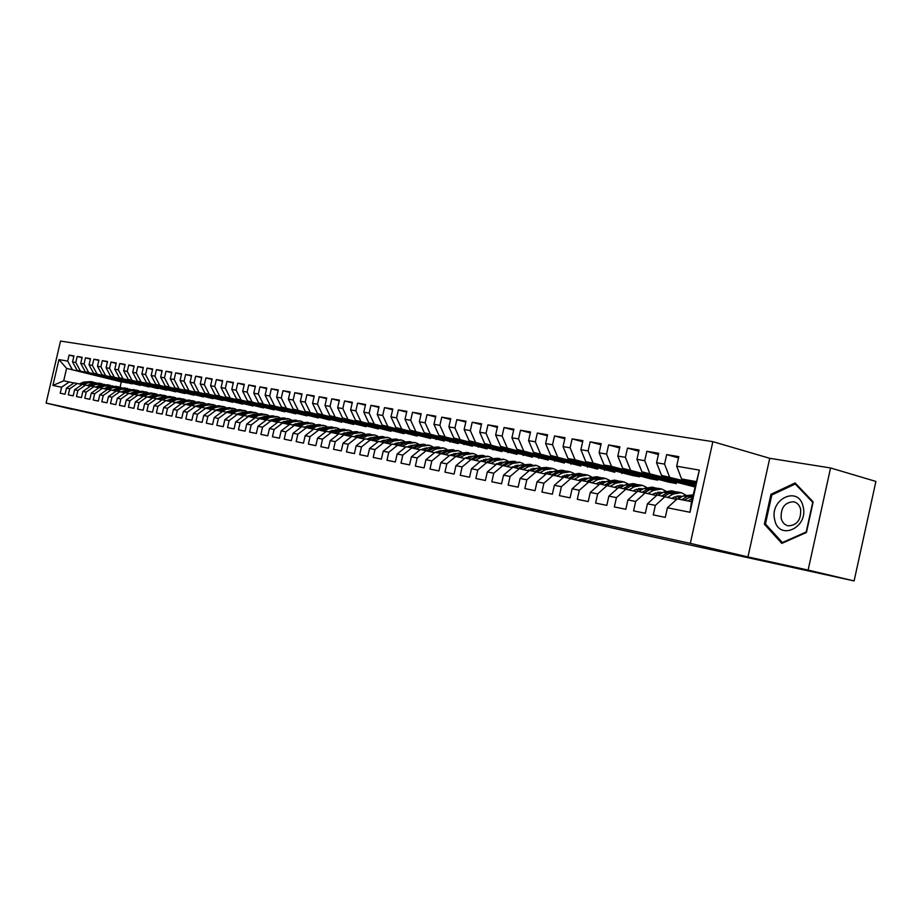 <?xml version="1.0" encoding="UTF-8"?>
<svg xmlns="http://www.w3.org/2000/svg" width="922" height="922" viewBox="0 0 922 922"><rect width="100%" height="100%" fill="white"/><g stroke="black" fill="none" stroke-linecap="round" stroke-linejoin="round"><path stroke-width="1.38" d="M712.867 441.661L60.529 341.071L46.1 403.064L690.313 543.369L712.867 441.661L769.732 458.303L747.949 556.934L808.121 570.084L830.561 467.961L769.732 458.303M830.561 467.961L875.9 481.434L854.106 580.929L808.121 570.084M699.36 470.116L690.002 512.275L667.424 507.78L677.174 498.871L691.5 501.626L699.36 470.116L676.667 466.209L678.799 456.632L666.664 454.604L664.555 464.112L656.568 462.74L658.677 453.278L646.841 451.307L644.743 460.7L636.952 459.352L639.038 450.005L627.49 448.08L625.416 457.358L617.809 456.044L619.872 446.813L608.601 444.934L606.549 454.108L599.127 452.817L601.167 443.701L590.149 441.868L588.121 450.927L580.872 449.671L582.888 440.658L572.124 438.86L570.119 447.815L563.042 446.594L565.036 437.685L554.525 435.933L552.532 444.784L545.617 443.586L547.587 434.781L537.319 433.063L535.348 441.822L528.583 440.647L530.542 431.945L520.492 430.263L518.544 438.918L511.929 437.777L513.865 429.168L504.046 427.531L502.121 436.083L495.644 434.965L497.569 426.448L487.957 424.846L486.044 433.305L479.717 432.222L481.618 423.797L472.214 422.23L470.324 430.597L464.135 429.525L466.013 421.193L456.816 419.66L454.938 427.946L448.876 426.898L450.743 418.657L441.742 417.159L439.886 425.342L433.951 424.316L435.795 416.168L426.978 414.693L425.146 422.795L419.337 421.792L421.158 413.724L412.526 412.295L410.716 420.305L405.023 419.326L406.833 411.339L398.373 409.933L396.575 417.873L390.997 416.905L392.795 408.999L384.509 407.628L382.722 415.476L377.259 414.531L379.046 406.717L370.921 405.357L369.157 413.137L363.798 412.215L365.561 404.47L357.609 403.145L355.857 410.843L350.614 409.933L352.354 402.269L344.551 400.966L342.823 408.596L337.671 407.708L339.4 400.113L331.759 398.834L330.041 406.383L324.993 405.519L326.711 398.004L319.208 396.748L317.502 404.228L312.558 403.363L314.252 395.93L306.899 394.697L305.205 402.096L300.353 401.266L302.047 393.89L294.821 392.691L293.15 400.021L288.39 399.203L290.061 391.896L282.973 390.721L281.314 397.981L276.646 397.175L278.306 389.937L271.356 388.784L269.708 395.976L265.121 395.181L266.758 388.012L259.946 386.883L258.31 394.005L253.804 393.233L255.44 386.134L248.744 385.016L247.119 392.081L242.705 391.308L244.318 384.278L237.738 383.183L236.136 390.179L231.791 389.43L233.393 382.457L226.939 381.385L225.348 388.323L221.084 387.586L222.675 380.671L216.336 379.622L214.745 386.491L210.562 385.765L212.141 378.919L205.906 377.882L204.338 384.693L200.224 383.978L201.791 377.202L195.671 376.176L194.116 382.93L190.07 382.227L191.626 375.508L185.61 374.505L184.066 381.189L180.09 380.509L181.634 373.836L175.722 372.857L174.189 379.495L170.282 378.815L171.815 372.211L166.006 371.243L164.485 377.813L160.647 377.156L162.157 370.598L156.452 369.653L154.942 376.164L151.162 375.519L152.672 369.019L147.047 368.085L145.561 374.551L141.85 373.906L143.336 367.463L137.816 366.541L136.329 372.961L132.687 372.327L134.163 365.942L128.723 365.031L127.259 371.393L123.663 370.771L125.138 364.432L119.791 363.545L118.327 369.849L114.801 369.238L116.253 362.957L110.997 362.081L109.545 368.339L106.076 367.74L107.517 361.505L102.342 360.64L100.913 366.841L97.49 366.253L98.931 360.064L93.837 359.223L92.407 365.377L89.042 364.801L90.471 358.658L85.458 357.828L84.04 363.936L80.733 363.36L82.139 357.275L77.206 356.457L75.8 362.507L72.55 361.954L73.944 355.915L69.092 355.097L73.864 356.307M127.155 382.63L121.312 381.869L66.591 368.374L58.927 359.603L52.9 385.465L61.624 387.205L60.23 393.221L65.047 394.213L66.453 388.162L69.692 388.807L68.286 394.87L73.172 395.872L74.59 389.787L77.886 390.432L76.457 396.552L81.436 397.566L82.865 391.424L86.207 392.092L84.778 398.258L89.826 399.295L91.255 393.106L94.655 393.775L93.214 399.987L98.354 401.047L99.795 394.8L103.252 395.492L101.8 401.75L107.021 402.822L108.473 396.529L111.988 397.221L110.525 403.536L115.826 404.631L117.29 398.281L120.863 398.995L119.387 405.357L124.781 406.464L126.256 400.067L129.887 400.793L128.4 407.213L133.886 408.331L135.373 401.877L139.061 402.614L137.574 409.091L143.141 410.232L144.65 403.732L148.396 404.47L146.886 411.005L152.556 412.169L154.078 405.599L157.893 406.36L156.371 412.952L162.134 414.128L163.667 407.512L167.55 408.285L166.018 414.923L171.884 416.133L173.417 409.449L177.37 410.244L175.825 416.94L181.795 418.162L183.34 411.431L187.362 412.226L185.806 418.991L191.88 420.236L193.447 413.436L197.539 414.255L195.96 421.077L202.149 422.345L203.727 415.488L207.888 416.318L206.309 423.198L212.602 424.489L214.192 417.574L218.422 418.415L216.831 425.353L223.239 426.667L224.841 419.694L229.152 420.547L227.55 427.554L234.073 428.891L235.686 421.85L240.089 422.725L238.464 429.79L245.102 431.15L246.739 424.051L251.21 424.938L249.574 432.072L256.351 433.467L257.987 426.287L262.551 427.197L260.903 434.4L267.795 435.806L269.455 428.569L274.099 429.491L272.439 436.763L279.458 438.204L281.141 430.897L285.866 431.842L284.195 439.172L291.352 440.647L293.046 433.259L297.864 434.227L296.169 441.638L303.476 443.136L305.17 435.68L310.092 436.659L308.386 444.139L315.831 445.672L317.548 438.146L322.562 439.137L320.844 446.697L328.428 448.253L330.157 440.647L335.274 441.673L333.534 449.302L341.278 450.893L343.03 443.217L348.251 444.254L346.488 451.964L354.394 453.578L356.157 445.822L361.482 446.882L359.707 454.673L367.763 456.321L369.549 448.495L374.977 449.567L373.191 457.439L381.408 459.121L383.206 451.215L388.75 452.31L386.952 460.262L395.342 461.98L397.163 453.993L402.822 455.111L401.001 463.144L409.564 464.895L411.396 456.816L417.182 457.969L415.338 466.083L424.085 467.88L425.941 459.721L431.842 460.896L429.986 469.091L438.93 470.923L440.797 462.671L446.824 463.87L444.946 472.156L454.085 474.035L455.964 465.691L462.129 466.924L460.239 475.303L469.563 477.216L471.465 468.779L477.769 470.036L475.856 478.506L485.398 480.466L487.312 471.937L493.754 473.217L491.829 481.78L501.58 483.785L503.516 475.153L510.097 476.467L508.149 485.133L518.129 487.173L520.089 478.46L526.819 479.797L524.849 488.556L535.048 490.654L537.03 481.826L543.922 483.197L541.929 492.06L552.37 494.204L554.364 485.283L561.417 486.678L559.4 495.644L570.084 497.834L572.113 488.81L579.327 490.25L577.287 499.321L588.224 501.556L590.276 492.429L597.652 493.892L595.6 503.078L606.803 505.371L608.866 496.128L616.426 497.626L614.352 506.927L625.831 509.278L627.917 499.92L635.661 501.464L633.564 510.869L645.319 513.277L647.428 503.804L655.369 505.383L653.249 514.902L665.292 517.369L667.424 507.78M58.927 359.603L67.698 361.113L69.092 355.097M854.106 580.929L140.974 424.8M132.088 383.852L77.056 370.264L132.088 383.852M72.55 361.954L77.056 370.264M75.8 362.507L80.329 370.851M52.9 385.465L63.699 380.821L73.887 382.999M61.624 387.205L69.288 381.892M140.536 385.396L85.262 371.739L140.536 385.396M80.733 363.36L85.262 371.739M84.04 363.936L88.581 372.327M66.453 388.162L74.14 382.826L82.058 384.578M69.692 388.807L77.402 383.448M149.11 386.963L93.595 373.237L149.11 386.963M89.042 364.801L93.595 373.237M92.407 365.377L96.96 373.836M74.59 389.787L82.323 384.405L90.368 386.18M77.886 390.432L85.631 385.039M157.812 388.554L102.054 374.758L157.812 388.554M97.49 366.253L102.054 374.758M100.913 366.841L105.477 375.369M82.865 391.424L90.633 385.995L98.804 387.816M86.207 392.092L93.986 386.641M166.663 390.179L110.652 376.303L166.663 390.179M106.076 367.74L110.652 376.303M109.545 368.339L114.132 376.925M91.255 393.106L99.069 387.62L107.378 389.464M94.655 393.775L102.48 388.277M175.653 391.827L119.399 377.87L175.653 391.827M114.801 369.238L119.399 377.87M118.327 369.849L122.937 378.504M99.795 394.8L107.644 389.28L116.091 391.147M103.252 395.492L111.124 389.937M184.78 393.498L128.285 379.472L184.78 393.498M123.663 370.771L128.285 379.472M127.259 371.393L131.869 380.118M108.473 396.529L116.368 390.951L124.943 392.853M111.988 397.221L119.895 391.631M194.058 395.192L137.309 381.097L194.058 395.192M132.687 372.327L137.309 381.097M136.329 372.961L140.962 381.754M117.29 398.281L125.231 392.657L133.955 394.593M120.863 398.995L128.815 393.348M203.485 396.921L146.494 382.745L203.485 396.921M141.85 373.906L146.494 382.745M145.561 374.551L150.205 383.414M126.256 400.067L134.232 394.386L143.106 396.356M129.887 400.793L137.885 395.089M213.074 398.684L155.83 384.428L213.074 398.684M151.162 375.519L155.83 384.428M154.942 376.164L159.61 385.108M135.373 401.877L143.394 396.149L152.407 398.154M139.061 402.614L147.094 396.863M222.813 400.459L165.326 386.134L222.813 400.459M160.647 377.156L165.326 386.134M164.485 377.813L169.164 386.825M144.65 403.732L152.706 397.947L161.869 399.987M148.396 404.47L156.475 398.673M232.713 402.28L174.984 387.862L232.713 402.28M170.282 378.815L174.984 387.862M174.189 379.495L178.891 388.565M154.078 405.599L162.18 399.768L171.504 401.842M157.893 406.36L166.006 400.505M242.786 404.124L184.803 389.637L242.786 404.124M180.09 380.509L184.803 389.637M184.066 381.189L188.78 390.352M163.667 407.512L171.803 401.623L181.288 403.732M167.55 408.285L175.71 402.372M253.031 406.003L194.796 391.435L253.031 406.003M190.07 382.227L194.796 391.435M194.116 382.93L198.841 392.161M173.417 409.449L181.599 403.502L191.257 405.657M177.37 410.244L185.576 404.274M263.45 407.904L204.972 393.256L263.45 407.904M200.224 383.978L204.972 393.256M204.338 384.693L209.087 394.005M183.34 411.431L191.569 405.426L201.399 407.616M187.362 412.226L195.614 406.199M274.053 409.852L215.322 395.123L274.053 409.852M210.562 385.765L215.322 395.123M214.745 386.491L219.505 395.872M193.447 413.436L201.722 407.374L211.714 409.61M197.539 414.255L205.825 408.169M284.829 411.823L225.855 397.013L284.829 411.823M221.084 387.586L225.855 397.013M225.348 388.323L230.12 397.785M203.727 415.488L212.037 409.368L222.214 411.627M207.888 416.318L216.221 410.163M295.801 413.84L236.574 398.949L295.801 413.84M231.791 389.43L236.574 398.949M236.136 390.179L240.919 399.722M214.192 417.574L222.548 411.385L232.909 413.701M218.422 418.415L226.8 412.203M306.968 415.88L247.499 400.909L306.968 415.88M242.705 391.308L247.499 400.909M247.119 392.081L251.925 401.704M224.841 419.694L233.243 413.448L243.788 415.799M229.152 420.547L237.576 414.278M318.344 417.966L258.621 402.902L318.344 417.966M253.804 393.233L258.621 402.902M258.31 394.005L263.127 403.721M235.686 421.85L244.134 415.534L254.875 417.943M240.089 422.725L248.548 416.387M329.915 420.086L269.939 404.942L329.915 420.086M265.121 395.181L269.939 404.942M269.708 395.976L274.537 405.772M246.739 424.051L255.233 417.678L266.17 420.121M251.21 424.938L259.727 418.542M341.693 422.241L281.487 407.017L341.693 422.241M276.646 397.175L281.487 407.017M281.314 397.981L286.154 407.858M257.987 426.287L266.527 419.844L277.672 422.345M262.551 427.197L271.103 420.732M353.691 424.443L293.242 409.138L353.691 424.443M288.39 399.203L293.242 409.138M293.15 400.021L298.002 409.99M269.455 428.569L278.041 422.057L289.393 424.604M274.099 429.491L282.708 422.956M365.919 426.679L305.217 411.281L365.919 426.679M300.353 401.266L305.217 411.281M305.205 402.096L310.08 412.157M281.141 430.897L289.762 424.316L301.333 426.909M285.866 431.842L294.521 425.238M378.366 428.961L317.433 413.482L378.366 428.961M312.558 403.363L317.433 413.482M317.502 404.228L322.377 414.37M293.046 433.259L301.713 426.621L313.503 429.26M297.864 434.227L306.565 427.554M391.055 431.289L329.88 415.718L391.055 431.289M324.993 405.519L329.88 415.718M330.041 406.383L334.928 416.629M305.17 435.68L313.895 428.961L325.915 431.657M310.092 436.659L318.839 429.917M403.986 433.651L342.569 418L403.986 433.651M337.671 407.708L342.569 418M342.823 408.596L347.721 418.934M317.548 438.146L326.319 431.346L338.57 434.101M322.562 439.137L331.344 432.326M417.159 436.06L355.512 420.328L417.159 436.06M350.614 409.933L355.512 420.328M355.857 410.843L360.767 421.273M330.157 440.647L338.973 433.789L351.466 436.602M335.274 441.673L344.113 434.781M430.597 438.526L368.719 422.702L430.597 438.526M363.798 412.215L368.719 422.702M369.157 413.137L374.078 423.671M343.03 443.217L351.881 436.267L364.628 439.137M348.251 444.254L357.125 437.282M444.3 441.039L382.192 425.123L444.3 441.039M377.259 414.531L382.192 425.123M382.722 415.476L387.655 426.114M356.157 445.822L365.054 438.803L378.066 441.73M361.482 446.882L370.402 439.84M458.269 443.597L395.93 427.601L458.269 443.597M390.997 416.905L395.93 427.601M396.575 417.873L401.508 428.603M369.549 448.495L378.493 441.396L391.758 444.381M374.977 449.567L383.944 442.445M472.513 446.202L409.967 430.125L472.513 446.202M405.023 419.326L409.967 430.125M410.716 420.305L415.661 431.15M383.206 451.215L392.207 444.035L405.749 447.089M388.75 452.31L397.774 445.096M487.058 448.864L424.281 432.695L487.058 448.864M419.337 421.792L424.281 432.695M425.146 422.795L430.101 433.743M397.163 453.993L406.199 446.721L420.029 449.844M402.822 455.111L411.88 447.815M501.891 451.584L438.907 435.322L501.891 451.584M433.951 424.316L438.907 435.322M439.886 425.342L444.842 436.394M411.396 456.816L420.49 449.475L434.596 452.667M417.182 457.969L426.287 450.593M517.035 454.362L453.843 438.008L517.035 454.362M448.876 426.898L453.843 438.008M454.938 427.946L459.905 439.103M425.941 459.721L435.069 452.276L449.487 455.537M431.842 460.896L440.993 453.417M532.49 457.197L469.102 440.751L532.49 457.197M464.135 429.525L469.102 440.751M470.324 430.597L475.291 441.868M440.797 462.671L449.971 455.145L464.7 458.488M446.824 463.87L456.021 456.309M548.279 460.078L484.684 443.563L548.279 460.078M479.717 432.222L484.684 443.563M486.044 433.305L491.023 444.692M455.964 465.691L465.195 458.073L480.235 461.484M462.129 466.924L471.373 459.26M564.402 463.04L500.623 446.421L564.402 463.04M495.644 434.965L500.623 446.421M502.121 436.083L507.088 447.585M471.465 468.779L480.742 461.069L496.117 464.561M477.769 470.036L487.058 462.279M580.872 466.048L516.908 449.348L580.872 466.048M511.929 437.777L516.908 449.348M518.544 438.918L523.523 450.535M487.312 471.937L496.635 464.123L512.355 467.696M493.754 473.217L503.089 465.368M597.698 469.137L533.561 452.345L597.698 469.137M528.583 440.647L533.561 452.345M535.348 441.822L540.327 453.566M503.516 475.153L512.886 467.247L528.951 470.912L528.525 469.955M510.097 476.467L519.478 468.526M614.893 472.283L550.595 455.41L614.893 472.283M545.617 443.586L550.595 455.41M552.532 444.784L557.51 456.655M520.089 478.46L529.493 470.451L545.928 474.196M526.819 479.797L536.247 471.741M632.48 475.51L568.01 458.545L575.098 459.813L639.626 476.812L632.48 475.51M563.042 446.594L568.01 458.545M570.119 447.815L575.098 459.813M537.03 481.826L546.481 473.712L563.296 477.55M543.922 483.197L553.384 475.049M650.459 478.795L585.839 461.749L593.088 463.051L657.766 480.143L650.459 478.795M580.872 449.671L585.839 461.749M588.121 450.927L593.088 463.051M554.364 485.283L563.861 477.066L581.067 480.996M561.417 486.678L570.925 478.426M668.842 482.171L604.094 465.022L611.505 466.359L676.322 483.531L668.842 482.171M599.127 452.817L604.094 465.022M606.549 454.108L611.505 466.359M572.113 488.81L581.644 480.489L599.254 484.511M579.327 490.25L588.881 481.872M694.762 486.92L622.776 468.388L694.773 486.874M617.809 456.044L622.776 468.388M625.416 457.358L630.371 469.747M590.276 492.429L599.853 483.992L617.878 488.118M597.652 493.892L607.252 485.41M694.969 485.963L641.908 471.822L695.107 485.341M636.952 459.352L641.908 471.822M644.743 460.7L649.687 473.228M608.866 496.128L618.489 487.577L636.952 491.806M616.426 497.626L626.073 489.029M695.326 484.384L661.512 475.349L695.465 483.739M656.568 462.74L661.512 475.349M664.555 464.112L669.487 476.789M627.917 499.92L637.575 491.242L656.487 495.598M635.661 501.464L645.342 492.74M695.684 482.748L681.6 478.967L695.949 481.549M676.667 466.209L681.6 478.967M647.428 503.804L657.132 495.01L676.506 499.47M655.369 505.383L665.096 496.543M72.158 409.08L140.951 424.869M747.949 556.934L690.313 543.369M72.1 409.333L46.1 403.064M127.086 382.93L66.591 368.374L63.699 380.821M121.312 381.869L120.102 387.09M676.518 482.655L676.322 483.531M657.951 479.29L657.766 480.143M639.81 475.994L639.626 476.812M622.062 472.767L621.889 473.562M604.705 469.609L604.532 470.393M587.729 466.52L587.556 467.281M571.11 463.501L570.948 464.239M554.848 460.551L554.687 461.254M538.921 457.646L538.771 458.338M523.327 454.811L523.177 455.48M508.057 452.034L507.907 452.69M493.097 449.314L492.959 449.948M478.437 446.651L478.299 447.262M464.066 444.035L463.927 444.635M449.982 441.465L449.855 442.053M436.175 438.953L436.048 439.529M690.002 512.275L691.5 501.626M67.698 361.113L72.204 369.388M764.361 524.169L781.81 543.392L806.427 532.478L813.158 501.891L795.121 482.955L770.942 494.319L764.361 524.169L766.067 524.606M666.664 454.604L678.511 457.911M646.841 451.307L658.4 454.511M627.49 448.08L638.773 451.204M608.601 444.934L619.619 447.977M590.149 441.868L600.913 444.819M572.124 438.86L582.646 441.742M554.525 435.933L564.806 438.734M537.319 433.063L547.357 435.795M520.492 430.263L530.323 432.925M504.046 427.531L513.658 430.125M487.957 424.846L497.35 427.382M472.214 422.23L481.411 424.696M456.816 419.66L465.817 422.069M441.742 417.159L450.547 419.51M426.978 414.693L435.61 416.998M412.526 412.295L420.985 414.531M398.373 409.933L406.648 412.122M384.509 407.628L392.622 409.771M370.921 405.357L378.873 407.455M357.609 403.145L365.4 405.196M344.551 400.966L352.192 402.972M331.759 398.834L339.25 400.805M319.208 396.748L326.549 398.673M306.899 394.697L314.102 396.587M294.821 392.691L301.897 394.535M282.973 390.721L289.911 392.518M271.356 388.784L278.167 390.548M259.946 386.883L266.631 388.611M248.744 385.016L255.302 386.71M237.738 383.183L244.18 384.843M226.939 381.385L233.266 383.022M216.336 379.622L222.548 381.224M205.906 377.882L212.014 379.449M195.671 376.176L201.676 377.72M185.61 374.505L191.511 376.015M175.722 372.857L181.519 374.344M166.006 371.243L171.699 372.695M156.452 369.653L162.053 371.082M147.047 368.085L152.556 369.492M137.816 366.541L143.233 367.924M128.723 365.031L134.059 366.391M119.791 363.545L125.035 364.87M110.997 362.081L116.16 363.383M102.342 360.64L107.425 361.92M93.837 359.223L98.827 360.479M85.458 357.828L90.379 359.073M77.206 356.457L82.046 357.678M772.417 494.711L770.942 494.319M687.95 500.946L692.203 498.445M671.654 503.919L675.538 500.369M677.877 498.998L683.133 495.932L692.998 494.872M684.112 500.197L692.802 495.725M692.975 494.987L686.948 496.658L681.692 499.736M671.965 498.306L673.809 497.235L680.563 496.082L682.003 496.589M667.701 497.212L673.164 494.042L681.266 492.659L685.472 494.86M652.234 499.447L654.931 497.016M658.078 495.195L663.321 492.175L671.4 490.804L674.097 491.322M674.892 496.681L676.783 499.228M664.163 496.359L669.407 493.328L677.497 491.956L680.229 492.475M680.563 497.431L678.212 495.863M675.791 491.691L667.044 492.878L661.8 495.909M676.955 496.024L679.307 498.168M652.384 494.549L654.24 493.477L662.25 492.786M648.131 493.454L653.594 490.32L661.662 488.971L665.776 491.069M633.518 494.884L634.785 493.754M638.762 491.472L643.982 488.499L652.038 487.162L654.655 487.657M655.438 492.878L657.132 495.01M644.697 492.613L649.929 489.628L657.997 488.291L660.636 488.787M660.901 493.57L658.665 492.129M656.314 488.026L647.613 489.19L642.392 492.175M657.444 492.267L659.714 494.25M774.687 519.708C778.56 541.318 808.686 527.983 803.143 506.708C798.809 485.053 769.259 498.963 774.687 519.708M781.176 518.21C782.248 522.417 784.587 524.964 788.195 525.851C797.011 525.39 801.16 519.893 800.653 509.336C799.558 505.164 797.23 502.64 793.658 501.775C784.853 502.225 780.692 507.699 781.176 518.21M795.26 483.992L812.72 502.34L806.208 531.959L782.363 542.539L765.444 523.927L771.829 494.987L795.26 483.992L796.424 484.315M783.239 542.758L782.363 542.539M633.276 490.873L635.131 489.813L642.957 489.075M629.023 489.789L634.486 486.701L642.53 485.375L646.541 487.381M619.895 487.842L625.093 484.914L633.137 483.612L635.661 484.085M636.445 489.179L638.22 491.368M625.692 488.96L630.902 486.009L638.946 484.707L641.505 485.179M641.7 489.801L639.591 488.487M637.298 484.442L628.643 485.583L623.445 488.522M638.393 488.614L640.571 490.446M614.605 487.289L616.472 486.24L624.125 485.456M610.364 486.205L615.815 483.151L623.848 481.86L627.755 483.773M601.467 484.292L606.641 481.411L614.663 480.132L617.118 480.593M617.89 485.56L619.745 487.819M607.125 485.387L612.323 482.483L620.345 481.203L622.823 481.664M622.949 486.125L620.955 484.926M618.72 480.95L610.122 482.068L604.936 484.96M619.791 485.041L621.866 486.724M596.373 483.785L598.24 482.736L605.708 481.929M592.143 482.702L597.583 479.682L605.593 478.426L609.407 480.258M583.465 480.835L588.628 477.988L596.615 476.732L598.989 477.181M599.761 482.045L601.617 484.211M588.985 481.906L594.16 479.037L602.17 477.78L604.567 478.23M604.625 482.54L602.746 481.457M600.568 477.527L592.016 478.633L586.853 481.48M601.617 481.549L603.599 483.105M578.555 480.35L580.422 479.325L587.729 478.483M574.337 479.29L579.765 476.305L587.74 475.072L591.475 476.824M565.866 477.446L571.006 474.634L578.97 473.412L581.275 473.85M582.036 478.599L583.845 480.627M571.248 478.506L576.423 475.671L584.398 474.438L586.726 474.876M586.715 479.037L584.951 478.057M582.831 474.185L574.325 475.268L569.174 478.08M583.845 478.149L585.735 479.578M561.129 477.008L563.019 475.983L570.142 475.118M556.923 475.936L562.351 472.998L570.303 471.787L573.945 473.47M548.671 474.139L553.788 471.373L561.729 470.174L563.953 470.589M564.713 475.233L566.454 477.123M553.915 475.176L559.089 472.375L567.03 471.165L569.289 471.591M569.208 475.625L567.56 474.738M565.486 470.923L557.026 471.983L551.909 474.761M566.477 474.818L568.275 476.132M544.107 473.735L545.985 472.721L552.946 471.822M539.912 472.675L545.328 469.759L553.246 468.572L556.807 470.197M531.856 470.9L536.95 468.169L547.023 467.408M547.772 471.949L549.454 473.712M536.961 471.926L542.136 469.148L550.054 467.973L552.232 468.388M552.082 472.295L550.549 471.488M548.532 467.731L540.119 468.768L535.014 471.511M549.489 471.557L551.195 472.767M527.453 470.531L536.131 468.607M523.27 469.482L528.675 466.601L536.569 465.437L540.038 466.993M544.937 473.286L545.236 474.023M515.41 467.742L520.481 465.045L530.461 464.285M531.21 468.745L532.824 470.381M520.388 468.756L525.552 466.002L535.555 465.241M535.336 469.033L533.919 468.318M531.948 464.607L523.581 465.633L518.498 468.33M532.881 468.376L534.495 469.482M511.168 467.396L519.674 465.472M506.996 466.348L512.39 463.501L520.25 462.371L523.65 463.87M499.321 464.642L504.369 461.98L514.257 461.242M514.995 465.598L516.562 467.12M504.173 465.645L509.336 462.925L519.247 462.176M518.948 465.852L517.645 465.218M515.721 461.553L507.411 462.556L502.352 465.23M516.631 465.264L518.152 466.278M495.229 464.331L502.824 462.256M491.069 463.293L496.451 460.481L504.288 459.363L507.607 460.804M512.471 466.705L512.747 467.362M483.577 461.611L488.614 458.983L498.399 458.257M499.136 462.533L500.634 463.95M488.314 462.602L493.454 459.905L503.285 459.168M502.916 462.752L501.718 462.176M499.839 458.557L491.576 459.548L486.539 462.187M500.738 462.222L502.167 463.144M479.636 461.334L487.83 459.398M475.487 460.297L480.858 457.508L488.66 456.425L491.91 457.808M496.751 463.536L497.05 464.204M468.169 458.649L473.182 456.056L482.886 455.33M483.612 459.536L485.041 460.85M472.79 459.617L477.93 456.955L487.657 456.229M487.231 459.709L486.136 459.202M484.304 455.629L476.086 456.609L471.073 459.202M485.168 459.248L486.516 460.078M464.365 458.395L471.914 456.378M460.239 457.37L465.587 454.615L473.366 453.543L476.536 454.88M481.353 460.435L481.733 461.254M453.082 455.745L458.073 453.186L467.696 452.472M468.411 456.597L469.782 457.808M457.6 456.701L462.729 454.073L472.364 453.359M471.868 456.736L470.877 456.298M469.091 452.771L460.919 453.728L455.929 456.286M469.932 456.332L471.188 457.082M450.109 455.168L456.955 453.532M445.303 454.5L450.639 451.78L458.395 450.72L461.484 452.022M466.278 457.416L466.728 458.372M438.319 452.898L443.286 450.374L452.817 449.671M453.52 453.716L454.834 454.846M442.721 453.855L447.838 451.238L457.393 450.535M456.828 453.831L455.941 453.44M454.189 449.959L446.075 450.904L441.085 453.44M455.019 453.474L456.183 454.154M435.484 452.356L442.514 450.766M430.689 451.688L436.002 448.991L443.724 447.965L446.755 449.21M451.526 454.454L452.045 455.549M423.855 450.12L428.799 447.631L438.25 446.94M438.941 450.904L440.197 451.953M428.154 451.054L433.259 448.472L442.733 447.781M442.087 450.985L441.304 450.651M439.598 447.216L431.531 448.15L426.552 450.651M440.405 450.674L441.477 451.296M421.147 449.602L427.935 448M416.364 448.933L421.665 446.271L429.352 445.257L432.314 446.467M437.063 451.561L437.65 452.771M409.679 447.389L414.612 444.934L423.97 444.243M424.662 448.15L425.849 449.118M413.886 448.311L418.98 445.764L428.361 445.072M427.658 448.196L426.978 447.919M425.307 444.519L417.286 445.441L412.318 447.931M426.091 447.942L427.082 448.495M407.109 446.893L413.828 445.314M402.338 446.236L407.616 443.597L415.28 442.618L418.173 443.77M422.898 448.737L423.544 450.063M395.803 444.727L400.701 442.283L409.99 441.615M410.67 445.453L411.788 446.34M399.906 445.637L404.988 443.102L414.289 442.422M413.517 445.476L412.929 445.245M411.304 441.892L403.329 442.791L398.373 445.245M412.065 445.257L412.975 445.752M393.348 444.254L399.918 442.675M388.588 443.597L393.855 440.993L401.485 440.013L404.309 441.142M409.011 445.983L409.714 447.377M382.204 442.111L387.079 439.702L396.276 439.033M396.956 442.814L398.016 443.62M386.203 442.998L391.274 440.497L400.494 439.829M397.578 439.298L389.649 440.186L384.705 442.629M398.327 442.629L399.145 443.067M379.864 441.661L386.283 440.094M375.116 441.004L380.371 438.423L387.955 437.466L390.732 438.561M395.4 443.275L396.08 444.588M368.869 439.54L373.721 437.166L382.837 436.509M383.506 440.22L384.509 440.97M372.776 440.428L377.836 437.95L386.975 437.282M384.128 436.774L376.234 437.639L371.301 440.059M384.854 440.059L385.592 440.439M366.645 439.114L372.914 437.558M361.908 438.469L367.14 435.91L374.701 434.977L377.409 436.025M382.065 440.635L382.711 441.845M355.788 437.028L360.629 434.677L369.664 434.032M370.333 437.685L371.266 438.365M359.615 437.892L364.651 435.438L373.721 434.792M370.932 434.285L363.095 435.149L358.174 437.535M371.647 437.535L372.304 437.858M353.679 436.613L359.799 435.08M348.954 435.979L354.175 433.455L361.701 432.533L364.351 433.547M368.984 438.054L369.607 439.172M342.972 434.562L347.778 432.234L356.756 431.6M357.402 435.207L358.278 435.818M346.707 435.415L351.731 432.983L360.733 432.349M358.001 431.853L350.199 432.695L345.289 435.069M358.693 435.057L359.269 435.334M340.967 434.17L346.949 432.637M336.253 433.536L341.451 431.035L348.954 430.136L351.547 431.116M356.157 435.518L356.745 436.555M330.399 432.141L335.193 429.848L344.079 429.214M344.724 432.764L345.531 433.317M334.052 432.994L339.065 430.586L347.986 429.952M345.312 429.468L337.567 430.297L332.669 432.649M328.497 431.773L334.329 430.251M323.806 431.139L328.981 428.661L336.438 427.773L338.985 428.73M343.572 433.04L344.125 433.997M318.067 429.767L322.838 427.497L331.655 426.874M332.289 430.378L333.038 430.874M321.64 430.609L326.642 428.223L335.481 427.601M332.865 427.117L325.166 427.935L320.28 430.263M316.269 429.422L321.951 427.912M311.578 428.788L316.742 426.344L324.175 425.468L326.665 426.39M331.228 430.62L331.747 431.496M305.966 427.439L310.714 425.192L319.461 424.581M320.084 428.027L320.775 428.476M309.458 428.269L314.448 425.906L323.207 425.284M320.66 424.823L312.996 425.63L308.121 427.935M304.26 427.105L309.815 425.618M299.592 426.483L304.733 424.062L312.132 423.198L314.563 424.097M319.104 428.246L319.6 429.041M294.095 425.157L298.809 422.933L307.487 422.334M308.109 425.722L308.732 426.125M297.506 425.976L302.474 423.636L311.175 423.025M308.674 422.564L301.056 423.359L296.204 425.653M292.481 424.846L297.887 423.371M287.825 424.224L292.954 421.827L300.307 420.974L302.693 421.85M307.222 425.906L307.671 426.632M282.443 422.91L287.134 420.72L295.743 420.121M285.785 423.717L290.73 421.4L299.362 420.801M296.919 420.351L289.335 421.135L284.495 423.405M280.922 422.622L286.189 421.158M276.277 421.999L281.383 419.625L288.713 418.795L291.052 419.648M295.547 423.624L295.974 424.27M271.01 420.709L275.678 418.542L284.207 417.943M274.272 421.504L279.205 419.21L287.768 418.611M285.371 418.173L277.833 418.945L273.004 421.193M269.57 420.432L274.698 418.991M281.683 422.264L282.167 422.852M264.937 419.821L270.019 417.47L277.315 416.652L279.608 417.47M284.091 421.389L284.472 421.965M259.774 418.553L264.418 416.398L272.889 415.822M262.966 419.337L267.887 417.055L276.381 416.479M274.03 416.041L266.55 416.802L261.733 419.026M258.425 418.288L263.415 416.871M270.423 420.04L270.964 420.697M253.804 417.678L258.875 415.349L266.135 414.543L268.383 415.349M248.733 416.433L253.366 414.301L261.767 413.724M251.879 417.205L256.777 414.946L265.19 414.37M262.897 413.943L255.452 414.704L250.657 416.905M247.476 416.179L252.328 414.785M259.359 417.862L259.889 418.496M242.878 415.58L247.914 413.263L255.152 412.48L257.342 413.252M237.888 414.347L242.521 412.238L250.853 411.673M240.976 415.107L245.863 412.872L254.218 412.307M251.96 411.892L244.56 412.63L239.778 414.819M236.724 414.116L241.449 412.733M248.491 415.718L248.998 416.306M232.137 413.505L237.161 411.224L244.353 410.451L246.508 411.2M227.238 412.307L231.848 410.221L240.123 409.656M230.27 413.056L235.145 410.843L243.431 410.278M241.218 409.864L233.865 410.601L229.094 412.768M226.155 412.076L230.754 410.716M221.591 411.477L226.593 409.218L233.762 408.458L235.871 409.195M216.774 410.302L221.384 408.227L229.578 407.674M219.759 411.028L224.611 408.838L232.828 408.285M230.673 407.881L223.355 408.607L218.606 410.751M215.783 410.083L220.231 408.746M211.23 409.483L216.209 407.247L223.343 406.498L225.406 407.213M206.493 408.331L211.08 406.268L219.229 405.715M209.421 409.045L214.261 406.879L222.421 406.325M220.3 405.934L213.028 406.637L208.291 408.769M205.571 408.123L209.905 406.798M201.042 407.524L206.009 405.311L213.109 404.562L215.137 405.265M196.398 406.395L200.973 404.355L209.052 403.801M199.267 407.098L204.085 404.942L212.187 404.389M210.112 404.009L202.875 404.712L198.149 406.821M195.556 406.187L199.751 404.896M191.038 405.599L195.971 403.398L203.036 402.672L205.03 403.352M186.463 404.481L191.027 402.465L199.037 401.923M189.287 405.173L194.093 403.041L202.125 402.499M200.097 402.13L192.905 402.822L188.192 404.908M185.691 404.297L189.759 403.018M181.634 403.513L186.117 401.531L193.147 400.816L195.095 401.473M176.701 402.614L181.254 400.609L189.206 400.067M179.479 403.294L184.262 401.174L192.237 400.644M190.243 400.275L183.098 400.955L178.407 403.029M175.987 402.441L179.94 401.185M171.965 401.646L176.425 399.687L183.42 398.984L185.334 399.629M167.101 400.77L171.642 398.777L179.536 398.246M169.844 401.439L174.604 399.341L182.521 398.811M180.562 398.454L173.451 399.122L168.784 401.174M166.444 400.609L170.282 399.376M162.456 399.825L166.894 397.878L173.866 397.186L175.733 397.808M157.674 398.961L162.191 396.979L170.028 396.46M160.359 399.618L165.096 397.532L172.956 397.013M171.043 396.656L163.978 397.324L159.31 399.364M157.063 398.811L160.774 397.601M153.11 398.027L157.524 396.091L164.462 395.411L166.294 396.022M148.384 397.175L152.891 395.215L160.67 394.697M151.035 397.82L155.76 395.757L163.551 395.238M161.684 394.893L154.642 395.55L150.009 397.578M147.843 397.048L151.427 395.849M143.913 396.253L148.304 394.351L155.207 393.671L157.017 394.27M139.257 395.423L143.751 393.487L151.473 392.968M141.861 396.057L146.563 394.017L154.308 393.51M152.464 393.164L145.48 393.809L140.847 395.815M138.761 395.308L142.23 394.143M134.866 394.512L139.234 392.622L146.102 391.965L147.877 392.542M130.106 393.475L134.762 391.769L142.426 391.262M132.837 394.328L137.528 392.299L145.215 391.792M143.406 391.458L136.456 392.092L131.846 394.086M129.829 393.59L133.183 392.449M125.968 392.795L130.313 390.928L137.148 390.271L138.888 390.847M121.45 392.011L125.911 390.087L133.517 389.591M123.963 392.622L128.631 390.605L136.26 390.11M134.497 389.776L127.582 390.409L122.983 392.38M121.047 391.908L124.263 390.801M117.209 391.112L121.531 389.257L130.048 389.176M112.749 390.34L117.198 388.439L124.758 387.943M115.227 390.94L119.883 388.946L127.455 388.45M125.715 388.127L118.846 388.75L114.27 390.709M112.403 390.26L115.492 389.165M108.589 389.453L112.899 387.62L121.347 387.528M104.198 388.692L108.635 386.814L116.137 386.318M106.641 389.291L111.274 387.309L118.788 386.825M117.082 386.502L110.248 387.113L105.696 389.061M103.898 388.623L106.848 387.574M100.106 387.828L104.393 386.007L112.784 385.903M95.773 387.079L100.198 385.212L107.644 384.728M98.181 387.655L102.791 385.696L110.26 385.212M108.589 384.9L101.789 385.511L97.248 387.436M95.519 387.021L98.331 385.995M91.762 386.214L96.026 384.416L104.359 384.313M87.486 385.488L91.889 383.633L99.288 383.149M89.849 386.064L94.447 384.117L101.869 383.633M100.221 383.333L93.456 383.932L88.938 385.834M87.279 385.431L89.93 384.451M83.545 384.635L87.786 382.849L96.049 382.745M79.327 383.921L83.718 382.077L91.059 381.604M81.655 384.486L86.242 382.561L93.595 382.077M91.981 381.777L85.262 382.365L80.756 384.267M689.368 497.119L692.364 497.696M683.133 495.932L686.948 496.658M669.407 493.328L673.164 494.042M663.321 492.175L667.044 492.878M649.929 489.628L653.594 490.32M643.982 488.499L647.613 489.19M630.902 486.009L634.486 486.701M625.093 484.914L628.643 485.583M612.323 482.483L615.815 483.151M606.641 481.411L610.122 482.068M594.16 479.037L597.583 479.682M588.628 477.988L592.016 478.633M576.423 475.671L579.765 476.305M571.006 474.634L574.325 475.268M559.089 472.375L562.351 472.998M553.788 471.373L557.026 471.983M542.136 469.148L545.328 469.759M536.95 468.169L540.119 468.768M525.552 466.002L528.675 466.601M520.481 465.045L523.581 465.633M509.336 462.925L512.39 463.501M504.369 461.98L507.411 462.556M493.454 459.905L496.451 460.481M488.614 458.983L491.576 459.548M477.93 456.955L480.858 457.508M473.182 456.056L476.086 456.609M462.729 454.073L465.587 454.615M458.073 453.186L460.919 453.728M447.838 451.238L450.639 451.78M443.286 450.374L446.075 450.904M433.259 448.472L436.002 448.991M428.799 447.631L431.531 448.15M418.98 445.764L421.665 446.271M414.612 444.934L417.286 445.441M404.988 443.102L407.616 443.597M400.701 442.283L403.329 442.791M391.274 440.497L393.855 440.993M387.079 439.702L389.649 440.186M377.836 437.95L380.371 438.423M373.721 437.166L376.234 437.639M364.651 435.438L367.14 435.91M360.629 434.677L363.095 435.149M351.731 432.983L354.175 433.455M347.778 432.234L350.199 432.695M339.065 430.586L341.451 431.035M335.193 429.848L337.567 430.297M326.642 428.223L328.981 428.661M322.838 427.497L325.166 427.935M314.448 425.906L316.742 426.344M310.714 425.192L312.996 425.63M302.474 423.636L304.733 424.062M298.809 422.933L301.056 423.359M290.73 421.4L292.954 421.827M287.134 420.72L289.335 421.135M279.205 419.21L281.383 419.625M275.678 418.542L277.833 418.945M267.887 417.055L270.019 417.47M264.418 416.398L266.55 416.802M256.777 414.946L258.875 415.349M253.366 414.301L255.452 414.704M245.863 412.872L247.914 413.263M242.521 412.238L244.56 412.63M235.145 410.843L237.161 411.224M231.848 410.221L233.865 410.601M224.611 408.838L226.593 409.218M221.384 408.227L223.355 408.607M214.261 406.879L216.209 407.247M211.08 406.268L213.028 406.637M204.085 404.942L206.009 405.311M200.973 404.355L202.875 404.712M194.093 403.041L195.971 403.398M191.027 402.465L192.905 402.822M184.262 401.174L186.117 401.531M181.254 400.609L183.098 400.955M174.604 399.341L176.425 399.687M171.642 398.777L173.451 399.122M165.096 397.532L166.894 397.878M162.191 396.979L163.978 397.324M155.76 395.757L157.524 396.091M152.891 395.215L154.642 395.55M146.563 394.017L148.304 394.351M143.751 393.487L145.48 393.809M137.528 392.299L139.234 392.622M134.762 391.769L136.456 392.092M128.631 390.605L130.313 390.928M125.911 390.087L127.582 390.409M119.883 388.946L121.531 389.257M117.198 388.439L118.846 388.75M111.274 387.309L112.899 387.62M108.635 386.814L110.248 387.113M102.791 385.696L104.393 386.007M100.198 385.212L101.789 385.511M94.447 384.117L96.026 384.416M91.889 383.633L93.456 383.932M86.242 382.561L87.786 382.849M83.718 382.077L85.262 382.365M680.563 496.082L679.698 495.921M660.97 492.36L660.117 492.198M794.706 502.052L793.658 501.775M641.85 488.718L640.986 488.556M623.168 485.168L622.315 485.007M604.913 481.687L604.06 481.526M587.083 478.299L586.231 478.138M569.646 474.98L568.793 474.818M552.601 471.73L551.748 471.568M535.924 468.56L535.083 468.399M519.616 465.449L518.775 465.299M487.819 459.398L487.208 459.283"/></g></svg>
